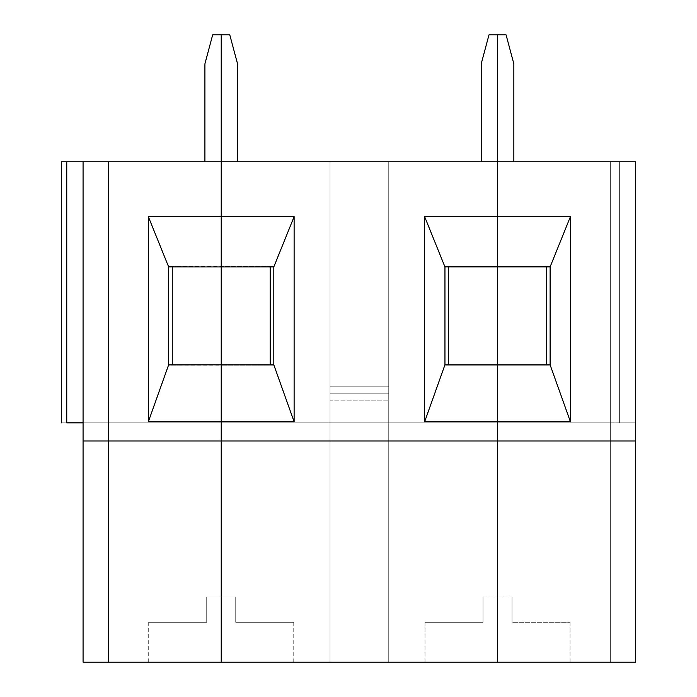 <?xml version="1.0" encoding="UTF-8"?>
<svg xmlns="http://www.w3.org/2000/svg" width="697" height="697" viewBox="0 0 697 697"><rect width="100%" height="100%" fill="white"/><g stroke="black" fill="none" stroke-linecap="round" stroke-linejoin="round"><path stroke-width="0.52" stroke-dasharray="3.48 2.61" d="M83.074 422.835L83.074 662.15L108.462 662.15L108.462 422.835L83.074 422.835L108.462 422.835L108.462 161.756L83.074 161.756L83.074 422.835L83.074 161.756L66.755 161.756L66.755 422.835L83.074 422.835L66.755 422.835L66.755 161.756L61.319 161.756L61.319 422.835L66.755 422.835L61.319 422.835L61.319 161.756L61.319 422.835L61.319 161.756L221.228 161.756L204.909 161.756L221.228 161.756L221.228 422.835L61.319 422.835L221.228 422.835L83.074 422.835L221.228 422.835L221.228 662.15L83.074 662.15L83.074 422.835L108.462 422.835L108.462 662.15L83.074 662.15L83.074 422.835L83.074 662.15L221.228 662.15L148.705 662.15L221.228 662.15L148.705 662.15L221.228 662.15L221.228 596.885L206.721 596.885L206.721 622.264L148.705 622.264L206.721 622.264L206.721 596.885L221.228 596.885L221.228 662.15L148.705 662.15L221.228 662.15L221.228 596.885L206.721 596.885L206.721 622.264L148.705 622.264L206.721 622.264L148.705 622.264L206.721 622.264L206.721 596.885L221.228 596.885L221.228 662.15L221.228 34.85L212.681 34.85L204.909 63.854L212.681 34.85L221.228 34.85L221.228 161.756L61.319 161.756L83.074 161.756L83.074 422.835L83.074 161.756L108.462 161.756L61.319 161.756L61.319 422.835L83.074 422.835L83.074 161.756L108.462 161.756L108.462 422.835L83.074 422.835L83.074 161.756L83.074 422.835L61.319 422.835L61.319 161.756L66.755 161.756L66.755 422.835L66.755 161.756L83.074 161.756L83.074 422.835M204.909 161.756L204.909 63.854L204.909 161.756L221.228 161.756L204.909 161.756M172.272 364.819L172.272 266.916L221.228 266.916L172.272 266.916L172.272 364.819L221.228 364.819L172.272 364.819M221.228 266.916L168.648 266.55L273.808 266.55L273.808 365.176L168.648 365.176L168.648 266.55L168.648 365.176L270.175 364.819L221.228 364.819L270.175 364.819L270.175 266.916L221.228 266.55L273.808 266.55L221.228 266.916L270.175 266.916L270.175 364.819L221.228 365.176L273.808 365.176L273.808 266.55L221.228 266.916M83.074 440.966L221.228 440.966L83.074 440.966M108.462 662.15L108.462 161.756L108.462 662.15M497.527 266.916L448.58 266.916L497.527 266.916L448.58 266.916L448.58 364.819L448.58 266.916L497.527 266.55L444.956 266.55L444.956 365.176L444.956 266.55L550.107 266.55L497.527 266.55L550.107 266.55L550.107 365.176L444.956 365.176L550.107 365.176L497.527 365.176L550.107 365.176L497.527 364.819L546.483 364.819L546.483 266.916L497.527 266.55L550.107 266.55L497.527 266.916L546.483 266.916L546.483 364.819L497.527 365.176L550.107 365.176L550.107 266.55L497.527 266.916M497.527 662.15L497.527 34.85L497.527 161.756L481.209 161.756L481.209 63.854L488.989 34.85L497.527 34.85L488.989 34.85L481.209 63.854L481.209 161.756L221.228 161.756L221.228 34.85L229.775 34.85L237.546 63.854L237.546 161.756L221.228 161.756L237.546 161.756L237.546 63.854L229.775 34.85L221.228 34.85L221.228 161.756L497.527 161.756L481.209 161.756L497.527 161.756L497.527 422.835L221.228 422.835L221.228 161.756L221.228 422.835L497.527 422.835L221.228 422.835L497.527 422.835L497.527 662.15L425.013 662.15L497.527 662.15L425.013 662.15L497.527 662.15L497.527 596.885L483.021 596.885L483.021 622.264L425.013 622.264L483.021 622.264L483.021 596.885L497.527 596.885L497.527 662.15L221.228 662.15L221.228 422.835L221.228 662.15L293.751 662.15L221.228 662.15L293.751 662.15L221.228 662.15L221.228 596.885L235.734 596.885L235.734 622.264L293.751 622.264L235.734 622.264L235.734 596.885L221.228 596.885L221.228 662.15L497.527 662.15L425.013 662.15L497.527 662.15L497.527 422.835L635.681 422.835L635.681 662.15L497.527 662.15L635.681 662.15L635.681 422.835L635.681 662.15L610.302 662.15L610.302 422.835L635.681 422.835L635.681 161.756L635.681 662.15L610.302 662.15L635.681 662.15L635.681 422.835L619.363 422.835L619.363 161.756L613.926 161.756L635.681 161.756L497.527 161.756L513.846 161.756L513.846 63.854L506.074 34.85L497.527 34.85L506.074 34.85L513.846 63.854L513.846 161.756L497.527 161.756L613.926 161.756L613.926 422.835L619.363 422.835L619.363 161.756L613.926 161.756L613.926 422.835L497.527 422.835L497.527 34.85L497.527 422.835L613.926 422.835L613.926 161.756L613.926 422.835L619.363 422.835L619.363 161.756L635.681 161.756L610.302 161.756L635.681 161.756L619.363 161.756L635.681 161.756L635.681 422.835L610.302 422.835L610.302 161.756L635.681 161.756L635.681 422.835L635.681 161.756L610.302 161.756L610.302 422.835L635.681 422.835L635.681 161.756L635.681 422.835L635.681 161.756L635.681 422.835L610.302 422.835L610.302 662.15L635.681 662.15L635.681 422.835L613.926 422.835L613.926 161.756L613.926 422.835L613.926 161.756L619.363 161.756L619.363 422.835L635.681 422.835L635.681 161.756L619.363 161.756L619.363 422.835L613.926 422.835L635.681 422.835L497.527 422.835L497.527 662.15L570.05 662.15L497.527 662.15L570.05 662.15L497.527 662.15L497.527 596.885L512.034 596.885L512.034 622.264L512.034 596.885L512.034 622.264L570.05 622.264L512.034 622.264L570.05 622.264L512.034 622.264L570.05 622.264L512.034 622.264L512.034 596.885L497.527 596.885L497.527 662.15L497.527 596.885L512.034 596.885L497.527 596.885L497.527 662.15M483.021 596.885L483.021 622.264L425.013 622.264L483.021 622.264L425.013 622.264L483.021 622.264L483.021 596.885M388.752 662.15L388.752 161.756L388.752 662.15L330.003 662.15L330.003 161.756L388.752 161.756L388.752 662.15L388.752 393.822L330.003 393.822L330.003 400.827L388.752 400.827L330.003 400.827L330.003 662.15L388.752 662.15L330.003 662.15L330.003 393.822L388.752 393.822L388.752 386.826L330.003 386.826L330.003 393.822L388.752 393.822L330.003 393.822L330.003 161.756L330.003 662.15L388.752 662.15M330.003 386.826L388.752 386.826L388.752 161.756L330.003 161.756L330.003 386.826M221.228 440.966L497.527 440.966L221.228 440.966M273.808 364.819L221.228 365.176L273.808 364.819M273.808 365.176L221.228 365.176L273.808 365.176M388.752 161.756L330.003 161.756L388.752 161.756M235.734 622.264L235.734 596.885L221.228 596.885L235.734 596.885L235.734 622.264L293.751 622.264L235.734 622.264M221.228 662.15L221.228 596.885L221.228 662.15M635.681 440.966L497.527 440.966L635.681 440.966M610.302 161.756L610.302 662.15L610.302 161.756M619.363 161.756L619.363 422.835L613.926 422.835L613.926 161.756L619.363 161.756M148.705 662.15L148.705 622.264M425.013 662.15L425.013 622.264M293.751 662.15L293.751 622.264M570.05 662.15L570.05 622.264"/><path stroke-width="1.05" d="M204.909 63.854L212.681 34.85L204.909 63.854L204.909 161.756L204.909 63.854M221.228 161.756L221.228 34.85L212.681 34.85L221.228 34.85L221.228 161.756L83.074 161.756L83.074 440.966L221.228 440.966L221.228 266.916L168.648 266.916L221.228 266.916L221.228 216.671L148.339 216.671L168.648 266.916L148.339 216.671L148.339 421.746L168.648 364.819L168.648 266.916L168.648 364.819L221.228 364.819L168.648 364.819L148.339 421.746L221.228 421.746L148.339 421.746L148.339 216.671L221.228 216.671L221.228 161.756L221.228 440.966L83.074 440.966L83.074 662.15L221.228 662.15L221.228 440.966L221.228 662.15L83.074 662.15L83.074 161.756L221.228 161.756L221.228 266.916L273.808 266.916L221.228 266.916L221.228 364.819L273.808 364.819L294.117 421.746L294.117 216.671L221.228 216.671L294.117 216.671L273.808 266.916L294.117 216.671L294.117 421.746L273.808 364.819L273.808 266.916L273.808 364.819L221.228 364.819L221.228 421.746L294.117 421.746L221.228 421.746L221.228 440.966L497.527 440.966L497.527 662.15L221.228 662.15L221.228 161.756L497.527 161.756L497.527 440.966L221.228 440.966L221.228 662.15L497.527 662.15L497.527 266.916L444.956 266.916L424.639 216.671L424.639 421.746L444.956 364.819L444.956 266.916L444.956 364.819L497.527 364.819L444.956 364.819L424.639 421.746L497.527 421.746L424.639 421.746L424.639 216.671L444.956 266.916L497.527 266.916L497.527 216.671L424.639 216.671L497.527 216.671L497.527 161.756L221.228 161.756L221.228 34.85L221.228 161.756M172.272 266.916L172.272 364.819L172.272 266.916M61.319 161.756L83.074 161.756L61.319 161.756L61.319 422.835L61.319 161.756M66.755 422.835L66.755 161.756L66.755 422.835L83.074 422.835L66.755 422.835M497.527 34.85L497.527 161.756L497.527 34.85L488.989 34.85L497.527 34.85L497.527 266.916L550.107 266.916L570.416 216.671L497.527 216.671L570.416 216.671L570.416 421.746L497.527 421.746L497.527 440.966L635.681 440.966L635.681 161.756L497.527 161.756L635.681 161.756L635.681 440.966L497.527 440.966L497.527 662.15L635.681 662.15L635.681 440.966L635.681 662.15L497.527 662.15L497.527 421.746L570.416 421.746L570.416 216.671L550.107 266.916L550.107 364.819L570.416 421.746L550.107 364.819L550.107 266.916L497.527 266.916L497.527 364.819L550.107 364.819L497.527 364.819L497.527 421.746L497.527 34.85L506.074 34.85L513.846 63.854L513.846 161.756L513.846 63.854L506.074 34.85L497.527 34.85M270.175 364.819L270.175 266.916L270.175 364.819M448.58 266.916L448.58 364.819L448.58 266.916M237.546 161.756L237.546 63.854L229.775 34.85L221.228 34.85L229.775 34.85L237.546 63.854L237.546 161.756M481.209 63.854L488.989 34.85L481.209 63.854L481.209 161.756L481.209 63.854M546.483 364.819L546.483 266.916L546.483 364.819"/></g></svg>
